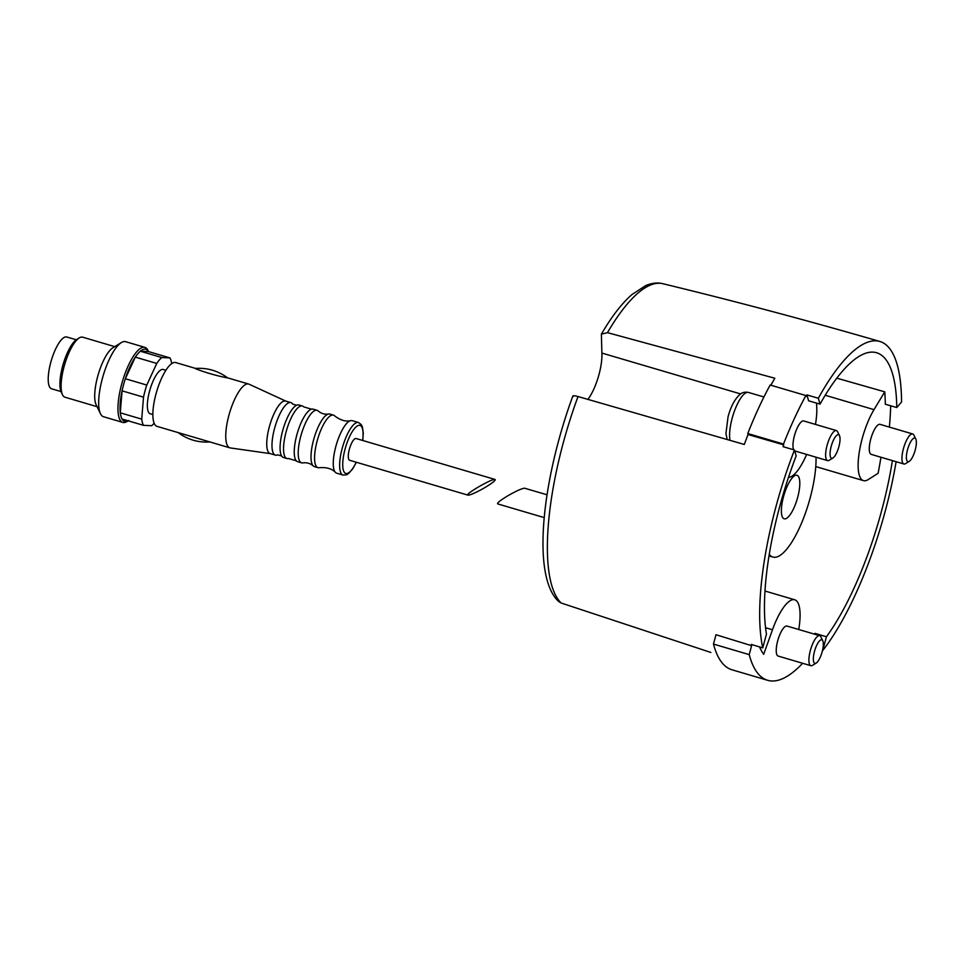 <?xml version="1.0" encoding="UTF-8"?>
<svg xmlns="http://www.w3.org/2000/svg" width="964" height="964" viewBox="0 0 964 964"><rect width="100%" height="100%" fill="white"/><g stroke="black" fill="none" stroke-linecap="round" stroke-linejoin="round"><path stroke-width="1.45" d="M544.238 517.608L497.665 503.895C496.894 503.063 500.22 500.4 507.654 495.894C515.933 491.134 521.548 488.567 524.512 488.182L547.022 494.785M802.626 663.268A182.268 55.575 -73.6 0 1 767.669 680.307L731.941 669.775A182.268 55.575 -73.6 0 1 713.481 644.085L715.999 634.734L751.619 645.687A174.388 53.177 -73.6 0 1 751.342 644.434L762.753 647.88A174.448 53.189 -73.6 0 1 794.469 450.007L783.045 446.669A174.388 53.177 -73.6 0 1 783.744 444.874L783.515 444.067A176.014 53.671 -73.6 0 1 805.892 395.541L806.121 396.361A174.388 53.177 -73.6 0 1 806.916 394.915L818.34 398.252A174.448 53.189 -73.6 0 1 879.855 341.473A174.448 53.189 -73.6 0 1 901.557 401.952L896.773 407.555L885.314 404.217A162.651 49.598 -73.6 0 0 884.747 391.842L836.812 378.165M770.875 385.226A174.014 53.056 -73.6 0 1 774.839 378.237L607.477 332.652A168.543 51.393 -73.6 0 1 662.774 283.693C735.556 301.322 807.916 320.578 879.855 341.473M783.744 444.874L748.064 434.535L747.775 433.535A176.014 53.671 -73.6 0 1 770.164 385.022L805.892 395.541M572.821 396.047C541.949 480.18 531.405 576.376 558.638 601.476L561.168 603.018L710.878 652.471M748.064 434.535A174.014 53.056 -73.6 0 0 744.292 444.464L578.014 396.541C573.99 395.481 572.339 395.493 573.038 396.59M587.895 399.361A31.294 9.544 106.4 0 0 601.885 353.065L601.391 334.159L607.477 332.652M896.122 461.708A174.448 53.189 -73.6 0 1 822.726 650.543L826.425 636.794L815.014 633.36A162.651 49.598 -73.6 0 1 814.447 634.131M818.34 398.252L820.027 404.145A162.711 49.61 -73.6 0 1 876.541 352.728A162.711 49.61 -73.6 0 1 896.773 407.555M820.027 404.145L808.603 400.807L806.916 394.915M762.753 647.88L766.464 634.131A162.711 49.61 -73.6 0 1 796.156 455.9L794.469 450.007M765.537 627.709L772.477 629.757L763.681 654.327A162.651 49.598 -73.6 0 1 759.56 646.916M892.411 460.611A162.711 49.61 -73.6 0 1 826.425 636.794M880.951 457.237A162.651 49.598 -73.6 0 1 878.108 473.288L868.311 479.53A43.031 13.122 -73.6 0 1 863.467 480.626A43.031 13.122 -73.6 0 1 859.117 453.201A43.031 13.122 -73.6 0 1 874.011 409.64L884.747 391.842M772.477 629.757A43.031 13.122 -73.6 0 1 794.746 599.789A43.031 13.122 -73.6 0 1 798.734 629.504M810.832 665.69L778.165 656.074A15.641 4.772 -73.6 0 1 777.695 640.843A15.641 4.772 -73.6 0 1 787.01 626.058L819.677 635.674A15.641 4.772 106.4 0 0 810.363 650.471A15.641 4.772 106.4 0 0 810.832 665.69A15.641 4.772 106.4 0 0 812.531 665.329L816.183 663.087A12.291 3.748 106.4 0 0 821.918 652.652A12.291 3.748 106.4 0 0 822.762 640.759A12.291 3.748 106.4 0 0 814.484 651.423A12.291 3.748 106.4 0 0 816.183 663.087M767.669 680.307A182.268 55.575 -73.6 0 1 749.209 654.616L751.619 645.687M815.014 633.36L814.773 634.228M816.532 403.121L816.749 407.085A43.031 13.122 -73.6 0 1 815.46 424.413M806.627 454.43A43.031 13.122 -73.6 0 1 788.48 477.397M839.487 435.668A12.291 3.748 106.4 0 0 831.209 446.32A12.291 3.748 106.4 0 0 832.92 457.996A12.291 3.748 106.4 0 0 838.644 447.549A12.291 3.748 106.4 0 0 839.487 435.668L837.632 431.8A15.641 4.772 106.4 0 0 836.403 430.583A15.641 4.772 106.4 0 0 827.088 445.368A15.641 4.772 106.4 0 0 827.558 460.599L794.902 450.971A15.641 4.772 -73.6 0 1 794.734 450.911M793.673 449.778A15.641 4.772 -73.6 0 1 794.42 435.752A15.641 4.772 -73.6 0 1 803.735 420.955L836.403 430.583M903.871 463.985L871.203 454.369A15.641 4.772 -73.6 0 1 870.733 439.138A15.641 4.772 -73.6 0 1 880.048 424.353L912.715 433.969A15.641 4.772 106.4 0 0 903.401 448.766A15.641 4.772 106.4 0 0 903.871 463.985A15.641 4.772 106.4 0 0 905.57 463.624L909.221 461.382A12.291 3.748 106.4 0 0 914.957 450.947A12.291 3.748 106.4 0 0 915.8 439.054A12.291 3.748 106.4 0 0 907.522 449.718A12.291 3.748 106.4 0 0 909.221 461.382M890.676 405.772A176.014 53.671 -73.6 0 1 889.362 427.088M713.481 644.085L749.209 654.616M747.775 433.535L783.515 444.067M822.762 640.759L820.906 636.903A15.641 4.772 106.4 0 0 819.677 635.674M827.558 460.599A15.641 4.772 106.4 0 0 829.257 460.238L832.92 457.996M915.8 439.054L913.944 435.198A15.641 4.772 106.4 0 0 912.715 433.969M816.026 457.189A62.588 19.087 -73.6 0 1 810.17 497.906A62.588 19.087 -73.6 0 1 772.911 557.072A62.588 19.087 -73.6 0 1 769.26 554.336M797.686 497.352A22.69 6.917 -73.6 0 1 784.178 518.801A22.69 6.917 -73.6 0 1 783.961 495.086A22.69 6.917 -73.6 0 1 796.999 475.276A22.69 6.917 -73.6 0 1 797.686 497.352M467.998 495.147L349.691 460.298A11.339 3.458 -73.6 0 1 349.583 448.441A11.339 3.458 -73.6 0 1 356.102 438.536L495.086 479.482C492.471 478.144 464.082 494.568 467.998 495.147L468.227 495.183C471.191 494.809 476.806 492.23 485.085 487.471C492.52 482.964 495.845 480.301 495.086 479.482M171.676 363.657A37.548 11.448 -73.6 0 0 169.965 357.909L161.783 357.548A37.548 11.448 -73.6 0 0 156.746 363.44L146.781 385.058A37.548 11.448 -73.6 0 0 143.516 397.156L141.72 419.135A37.548 11.448 -73.6 0 0 143.491 425.341L151.673 425.702A37.548 11.448 -73.6 0 0 154.12 423.232M152.854 414.544L150.203 413.761A23.076 7.037 -73.6 0 1 149.974 389.637A23.076 7.037 -73.6 0 1 163.253 369.489L165.892 370.272M169.965 357.909L148.516 351.595L140.346 351.221A37.548 11.448 -73.6 0 1 148.516 351.595M161.783 357.548L140.346 351.221A37.548 11.448 -73.6 0 0 135.309 357.126L125.332 378.744A37.548 11.448 -73.6 0 1 135.309 357.126L156.746 363.44M143.491 425.341L122.054 419.027A37.548 11.448 -73.6 0 1 120.283 412.821A37.548 11.448 -73.6 0 1 122.067 390.842A37.548 11.448 -73.6 0 1 125.332 378.744L146.781 385.058M141.72 419.135L120.283 412.821L122.067 390.842L143.516 397.156M343.015 475.047L336.641 473.167A27.378 8.351 -73.6 0 1 335.496 472.493A27.378 8.351 -73.6 0 1 336.376 444.549A27.378 8.351 -73.6 0 1 350.788 420.593A27.378 8.351 -73.6 0 1 352.113 420.641L358.5 422.521A27.378 8.351 -73.6 0 0 342.75 446.428A27.378 8.351 -73.6 0 0 343.015 475.047L346.498 474.806L348.655 473.505L352.812 468.697L356.355 462.262M335.496 472.493C332.074 468.721 326.663 467.13 319.289 467.709A27.378 8.351 -73.6 0 1 317.951 467.661A27.378 8.351 -73.6 0 1 317.686 439.042A27.378 8.351 -73.6 0 1 333.423 415.135A27.378 8.351 -73.6 0 1 334.58 415.821C340.461 420.316 345.859 421.907 350.788 420.593M317.951 467.661L314.397 466.612A27.378 8.351 -73.6 0 1 313.276 465.961A27.378 8.351 -73.6 0 1 314.119 437.993A27.378 8.351 -73.6 0 1 328.579 414.038A27.378 8.351 -73.6 0 1 329.869 414.086L333.423 415.135M313.276 465.961C310.288 463.371 306.829 462.346 302.901 462.901A27.378 8.351 -73.6 0 1 301.612 462.853A27.378 8.351 -73.6 0 1 301.334 434.222A27.378 8.351 -73.6 0 1 317.084 410.327A27.378 8.351 -73.6 0 1 318.204 410.977C321.193 413.568 324.651 414.592 328.579 414.038M301.612 462.853L297.623 461.672A27.378 8.351 -73.6 0 1 296.285 460.792A27.378 8.351 -73.6 0 1 297.358 433.053A27.378 8.351 -73.6 0 1 311.493 409.17A27.378 8.351 -73.6 0 1 313.107 409.146L317.084 410.327M296.285 460.792L288.537 458.515A27.378 8.351 -73.6 0 1 286.935 458.527A27.378 8.351 -73.6 0 1 286.657 429.908A27.378 8.351 -73.6 0 1 302.407 406.001A27.378 8.351 -73.6 0 1 303.744 406.88L311.493 409.17M286.935 458.527L283.452 457.502A27.378 8.351 -73.6 0 1 281.645 455.996A27.378 8.351 -73.6 0 1 283.187 428.884A27.378 8.351 -73.6 0 1 296.599 405.254A27.378 8.351 -73.6 0 1 298.936 404.976L302.407 406.001M281.645 455.996L277.704 454.839A27.378 8.351 -73.6 0 1 275.379 455.116A27.378 8.351 -73.6 0 1 275.102 426.498A27.378 8.351 -73.6 0 1 290.851 402.591A27.378 8.351 -73.6 0 1 292.658 404.097L296.599 405.254M275.379 455.116L270.125 453.574A27.378 8.351 -73.6 0 1 269.86 424.955A27.378 8.351 -73.6 0 1 285.597 401.048L290.851 402.591M270.306 453.622L230.312 447.935A33.246 10.134 -73.6 0 1 229.878 447.838A33.246 10.134 -73.6 0 1 229.54 413.074A33.246 10.134 -73.6 0 1 248.664 384.046A33.246 10.134 -73.6 0 1 249.086 384.214L285.778 401.096M229.878 447.838L156.975 426.353A33.246 10.134 -73.6 0 1 156.65 391.601A33.246 10.134 -73.6 0 1 175.773 362.572L195.668 368.441M195.403 368.453C207.224 367.609 217.948 370.742 227.588 377.864C219.286 376.599 202.307 371.646 195.403 368.609L195.403 368.477M128.164 420.822L127.043 421.509A39.114 11.93 -73.6 0 1 122.802 422.413A39.114 11.93 -73.6 0 1 122.416 381.515A39.114 11.93 -73.6 0 1 144.913 347.365A39.114 11.93 -73.6 0 1 147.986 350.426L148.552 351.595M128.754 420.473A37.548 11.448 -73.6 0 1 122.054 419.027M122.802 422.413L103.51 416.725A39.114 11.93 -73.6 0 1 100.425 413.664A39.114 11.93 -73.6 0 1 103.124 375.827A39.114 11.93 -73.6 0 1 121.368 342.582A39.114 11.93 -73.6 0 1 125.609 341.678L144.913 347.365M100.425 413.664L96.111 404.675A31.294 9.544 -73.6 0 1 98.268 374.406A31.294 9.544 -73.6 0 1 112.86 347.799L121.368 342.582M97.063 406.675L64.986 397.216A31.294 9.544 -73.6 0 1 62.515 394.77A31.294 9.544 -73.6 0 1 64.672 364.5A31.294 9.544 -73.6 0 1 79.277 337.906A31.294 9.544 -73.6 0 1 82.663 337.183L114.752 346.642M62.515 394.77L61.226 392.071A28.944 8.821 -73.6 0 1 63.214 364.079A28.944 8.821 -73.6 0 1 76.722 339.473L79.277 337.906M60.997 391.553L51.55 388.769A26.992 8.23 -73.6 0 1 51.285 360.56A26.992 8.23 -73.6 0 1 66.805 337.002L76.252 339.774M561.168 603.018A168.543 51.393 -73.6 0 1 578.014 396.541M825.22 395.264L874.011 409.64M601.885 353.065L740.593 393.927M727.205 439.488L725.94 433.607L728.061 416.773C730.82 406.507 734.785 399.048 739.966 394.397C742.172 392.432 745.003 391.782 748.45 392.432A27.378 8.351 106.4 0 0 732.146 418.316A27.378 8.351 106.4 0 0 730.025 440.307M356.222 462.226A25.028 7.628 -73.6 0 1 342.798 466.733A25.028 7.628 -73.6 0 1 353.8 429.39A25.028 7.628 -73.6 0 1 362.633 440.464M601.379 334.147C611.477 316.794 621.647 303.6 631.89 294.598L645.844 285.525C652.098 282.97 657.737 282.368 662.774 283.693M764.97 591.016L794.746 599.789M815.761 466.576L863.467 480.626M748.45 392.432L763.922 396.987M772.911 557.072L768.995 555.915M362.765 440.5L363.283 433.137L362.392 426.895L361.283 424.618L358.5 422.521M248.664 384.046L227.528 377.828M210.248 441.946C198.427 442.801 187.703 439.668 178.063 432.547"/></g></svg>
